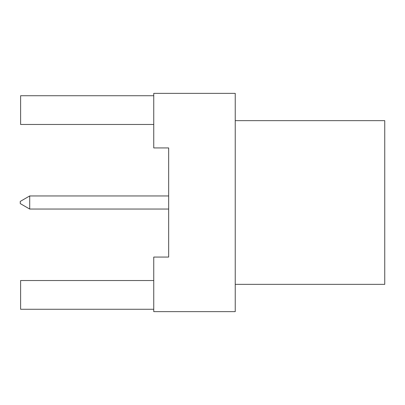 <?xml version="1.0" encoding="UTF-8"?>
<svg xmlns="http://www.w3.org/2000/svg" width="405" height="405" viewBox="0 0 405 405"><rect width="100%" height="100%" fill="white"/><g stroke="black" fill="none" stroke-linecap="round" stroke-linejoin="round"><path stroke-width="0.61" d="M235.239 93.368L153.753 93.368L153.753 147.936L168.667 147.936L168.667 257.064L153.753 257.064L153.753 311.632L235.239 311.632L235.239 93.368M153.753 309.268L20.614 309.268L20.614 280.528L153.753 280.528M235.239 120.649L384.75 120.649L384.75 284.35L235.239 284.35M153.753 95.732L20.614 95.732L20.614 124.472L153.753 124.472M29.707 209.046L20.25 203.588L20.25 201.412L29.707 195.954L29.707 209.046L168.667 209.046M29.707 195.954L168.667 195.954"/></g></svg>
